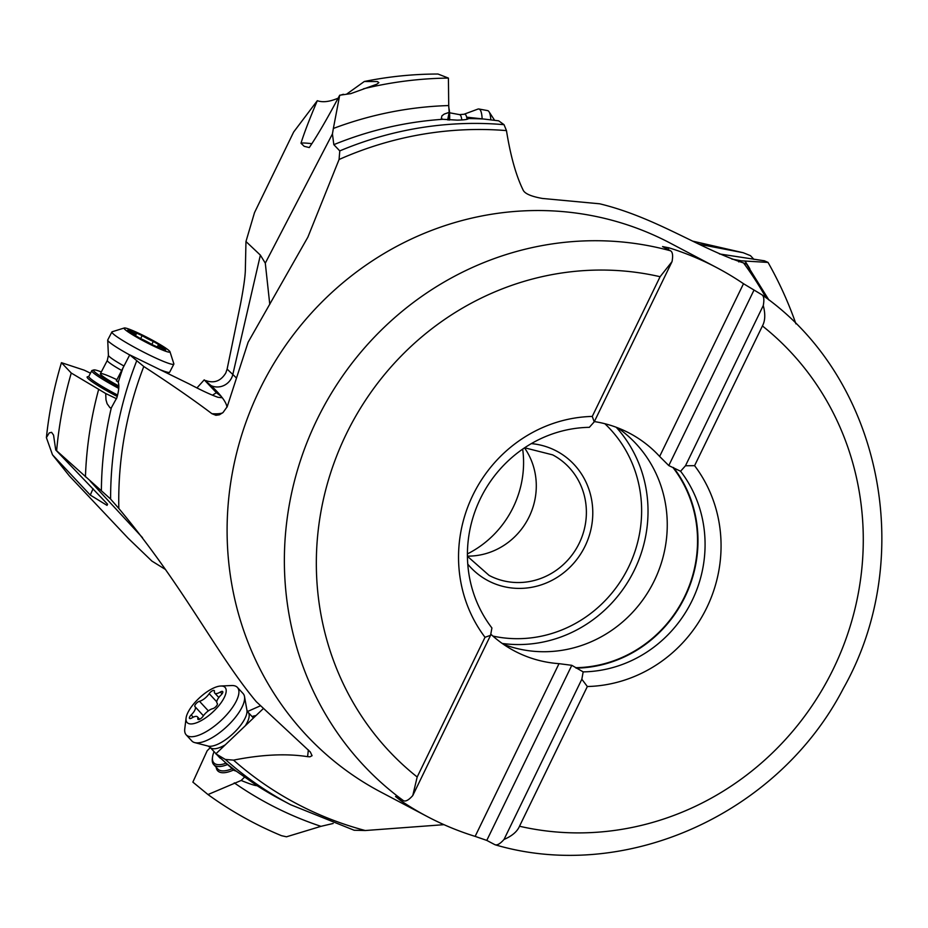 <?xml version="1.0" encoding="UTF-8"?>
<svg xmlns="http://www.w3.org/2000/svg" width="928" height="928" viewBox="0 0 928 928"><rect width="100%" height="100%" fill="white"/><g stroke="black" fill="none" stroke-linecap="round" stroke-linejoin="round"><path stroke-width="1.39" d="M204.23 379.854L216.386 392.672L221.27 396.43A501.619 46.968 -152.5 0 0 211.004 385.561L204.23 379.854L196.933 387.95M205.714 380.561C214.182 383.589 220.876 381.06 225.806 372.952L227.116 369.112L232.812 374.494A516.606 48.372 -152.5 0 1 236.211 377.8M346.504 94.215L364.321 81.49L377.383 81.56L378.879 82.627L376.896 84.181L350.668 93.67L339.706 95.213C327.259 118.645 317.109 136.091 309.256 147.564L304.175 146.311L300.985 143.202C304.256 132.774 309.697 118.61 317.306 100.7L293.666 131.996L254.516 212.616L245.966 241.512L245.386 268.134C245.444 274.99 243.751 287.309 240.317 305.092L227.116 369.112M52.478 454.778L90.329 495.1L107.022 505.377L107.567 504.194L55.726 449.952L53.557 435.116L51.574 432.32L49.23 432.912L46.4 437.622L52.478 454.778L69.391 475.936L128.145 538.228L151.89 561.069L165.59 569.56M212.489 395.2L216.386 392.672M221.27 396.43L222.14 397.752L217.976 397.288C211.329 394.992 201.794 390.572 189.382 384.041L129.746 354.856L143.782 366.502A359.832 342.026 117.8 0 0 118.83 508.474C183.999 586.519 216.502 654.147 256.267 701.672L310.3 751.958L312.075 755.705L309.952 756.807L307.574 756.656C286.323 753.374 261.638 754.534 233.531 760.136L225.318 759.44L215.864 753.814L263.181 708.725M222.523 412.972A501.619 46.968 -152.5 0 1 211.909 413.691C193.685 399.91 170.972 384.18 143.782 366.502M468.478 118.552L467.26 117.23L483.558 119.016A363.556 345.564 117.8 0 0 468.478 118.552C468.002 119.457 464.255 119.979 457.26 120.13L442.9 119.294A363.556 345.564 117.8 0 0 333.825 144.664L339.776 150.904L339.068 159.5L307.876 237.139L248.112 342.246L227.198 406.719L223.056 412.496L219.414 414.804L215.911 415.292L211.909 413.691M245.966 241.512L260.374 255.119L265.292 263.158L332.433 133.934L333.361 128.458A373.091 354.624 -62.2 0 1 448.723 105.56L448.41 78.091A396.743 377.116 117.8 0 0 363.474 88.798M224.576 761.876A363.556 345.564 117.8 0 0 236.315 771.18L234.076 770.449L215.864 753.814M236.315 771.18L257.068 785.668C255.072 785.714 249.771 783.986 241.176 780.471L244.748 776.91M225.318 759.44A363.556 345.564 -62.2 0 0 290.615 804.715L354.148 830.247L365.272 830.525L443.978 824.667M110.281 498.73L55.726 449.952M46.4 437.622A393.321 373.856 -62.2 0 1 61.445 362.686L71.259 373.033L105.711 393.518L116.568 398.738M71.259 373.033A396.743 377.116 117.8 0 0 56.666 450.312M90.329 495.1A32.318 10.034 115.7 0 1 93.102 488.72M90.48 373.184L84.181 370.156L61.445 362.686M117.798 381.57L116.313 380.863L129.746 354.856M123.204 367.349A363.556 345.564 117.8 0 0 118.25 382.255C119.329 385.491 118.888 390.584 116.94 397.544L111.302 407.868L110.038 407.798L107.103 403.703L105.978 399.794L105.711 393.518M136.555 361.212A363.556 345.564 -62.2 0 0 110.618 499.102L118.83 508.474M118.25 382.255L117.172 381.106M118.749 388.38A34.904 3.271 -152.5 0 1 92.846 372.395A34.904 3.271 -152.5 0 1 91.768 370.69A34.904 3.271 -152.5 0 1 92.046 370.492L93.786 369.947A33.617 3.144 -152.5 0 1 101.326 371.931M118.842 386.837A33.617 3.144 -152.5 0 1 94.552 371.792A33.617 3.144 -152.5 0 1 93.786 369.947M116.905 379.726A25.856 2.424 27.5 0 0 100.398 373.717A25.856 2.424 27.5 0 0 118.854 386.002M269.781 304.396L265.292 263.158M339.706 95.213L333.361 128.458M300.985 143.202A32.318 2.935 -168.4 0 1 311.854 143.701M317.306 100.7C322.178 102.405 328.21 101.929 335.402 99.25L338.105 98.217M364.321 81.49A393.321 373.856 -62.2 0 1 438.004 74.031L448.41 78.091M442.9 119.294L441.334 118.552L441.914 115.838L444.222 114.086L449.175 112.369L448.723 105.56M449.175 112.369L447.632 119.909M339.068 159.5A359.832 342.026 -62.2 0 1 506.468 130.604L504.043 124.677L498.684 120.826L483.558 119.016M506.468 130.604C510.481 155.753 516.014 175.543 523.067 189.938C524.622 193.604 531.071 196.434 542.393 198.453L599.697 203.8C655.62 217.338 699.132 248.449 743.572 262.949A359.832 342.026 -62.2 0 1 766.122 297.876M745.996 263.923L743.572 262.949M738.746 261.905L741.356 260.826L768.036 262.415L764.417 260.803L719.432 253.947M693.274 241.268L743.212 252.729L699.283 244.273M743.212 252.729L750.45 255.652L753.93 259.376M795.934 323.86A396.743 377.116 117.8 0 0 768.036 262.415M333.175 823.472L320.96 826.338L286.497 836.801L281.486 835.687A396.743 377.116 117.8 0 1 207.988 794.554L241.176 780.471M210.32 747.597L207.164 750.764L192.862 782.118L207.988 794.554M260.327 705.837L247.509 711.521M227.557 764.533A34.904 13.166 137.2 0 1 214.82 765.507A34.904 13.166 137.2 0 1 213.753 764.637A34.904 13.166 137.2 0 1 212.338 758.64L212.524 757.109A33.617 12.679 137.2 0 1 214.078 751.657M226.072 763.199A33.617 12.679 137.2 0 1 214.913 763.721A33.617 12.679 137.2 0 1 212.524 757.109M252.033 716.532A33.617 12.679 137.2 0 1 256.012 715.558M217.732 755.612L219.588 757.608A25.856 9.756 -42.8 0 0 220.829 758.501M571.799 665.318L559.016 663.659L475.136 836.383L486.782 840.408L571.799 665.318L583.167 671.884L581.833 679.226L587.343 686.523A136.52 129.769 117.8 0 0 706.742 607.747A136.52 129.769 117.8 0 0 694.585 465.67L762.422 325.96C765.217 320.856 765.496 314.047 763.28 305.532C764.37 299.558 763.895 295.951 761.83 294.733L743.502 283.713A310.288 294.93 -62.2 0 0 716.718 267.624A310.288 294.93 -62.2 0 0 668.868 247.799L662.557 246.581L670.584 250.815C672.649 252.068 673.125 255.676 672.034 261.626L594.222 421.857L592.261 416.428A136.52 129.769 117.8 0 0 472.862 495.204A136.52 129.769 117.8 0 0 485.019 637.281L490.576 635.32L491.91 627.966A123.598 117.485 117.8 0 1 480.379 498.661A123.598 117.485 117.8 0 1 589.338 427.332L594.222 421.857M485.019 637.281L417.182 776.991L412.774 795.551C408.842 799.982 405.768 801.711 403.564 800.736L395.525 796.502L400.502 800.47A310.288 294.93 -62.2 0 0 427.286 816.559L380.712 792.002A310.288 294.93 117.8 0 1 259.654 389.644A310.288 294.93 117.8 0 1 670.144 243.066L716.718 267.624M417.182 776.991A284.42 270.35 -62.2 0 1 346.179 434.246A284.42 270.35 -62.2 0 1 660.098 276.718L672.034 261.626M486.782 840.408L494.81 844.642C497.014 845.617 500.088 843.888 504.02 839.457C512.059 835.989 517.221 831.581 519.506 826.233L587.343 686.523M475.136 836.383A310.288 294.93 -62.2 0 1 427.286 816.559M490.576 635.32L412.774 795.551M660.098 276.718L592.261 416.428M668.868 247.799L668.044 249.481M743.502 283.713L659.634 456.448A123.146 117.056 117.8 0 0 629.439 433.167A123.146 117.056 117.8 0 0 594.361 421.579M659.634 456.448L668.786 465.578L753.803 290.499M763.28 305.532L685.479 465.763L680.584 471.238L668.786 465.578M581.833 679.226L504.02 839.457M490.784 634.172A123.146 117.056 117.8 0 0 514.564 651.027A123.146 117.056 117.8 0 0 559.016 663.659M401.024 799.391L400.502 800.47M617.503 427.738A123.146 117.056 -62.2 0 1 654.333 580.65A123.146 117.056 -62.2 0 1 503.359 644.241M576.276 667.684A123.146 117.056 117.8 0 0 684.62 596.611A123.146 117.056 117.8 0 0 673.264 467.944M673.484 467.492A123.598 117.485 -62.2 0 1 685.015 596.797A123.598 117.485 -62.2 0 1 576.056 668.137M583.167 671.884A123.598 117.485 117.8 0 0 692.114 600.544A123.598 117.485 117.8 0 0 680.584 471.238M694.585 465.67L685.479 465.763M524.506 447.864A68.138 64.763 -62.2 0 1 529.146 516.803A68.138 64.763 -62.2 0 1 467.422 556.127M522.673 449.117A98.519 93.635 -62.2 0 1 513.242 507.222A98.519 93.635 -62.2 0 1 467.41 553.912M333.825 144.664L332.433 133.934M467.26 117.23L466.888 119.352M343.395 94.273A396.743 377.116 117.8 0 0 340.089 95.282M448.688 119.99A34.904 7.436 -79.5 0 0 448.781 114.318M449.604 120.037A33.617 7.169 -79.5 0 0 448.781 107.66M186.18 734.837L191.876 740.996A34.904 13.166 -42.8 0 0 194.694 742.597A34.904 13.166 -42.8 0 0 219.866 732.47A34.904 13.166 -42.8 0 0 242.51 706.15A34.904 13.166 -42.8 0 0 244.493 696.51A34.904 13.166 -42.8 0 0 243.113 693.576L237.417 687.416A34.904 13.166 137.2 0 1 236.814 699.99A34.904 13.166 137.2 0 1 210.958 728.654A34.904 13.166 137.2 0 1 186.18 734.837A34.904 13.166 137.2 0 1 184.765 728.851L186.076 718.098A25.856 9.756 137.2 0 1 187.584 713.226A25.856 9.756 137.2 0 1 220.736 686.024A25.856 9.756 137.2 0 1 224.634 696.731A25.856 9.756 137.2 0 1 201.318 720.557A25.856 9.756 137.2 0 1 186.076 718.098M220.736 686.024L231.559 685.537A34.904 13.166 137.2 0 1 237.417 687.416M222.616 692.914A3.77 1.427 -42.8 0 0 222.685 691.557A3.77 1.427 -42.8 0 0 220.33 692.021A8.955 3.376 137.2 0 1 214.739 693.1A8.955 3.376 137.2 0 1 214.414 691.337A3.77 1.427 -42.8 0 0 214.275 690.594A3.77 1.427 -42.8 0 0 211.978 691.012A3.77 1.427 -42.8 0 0 209.194 693.657A8.955 3.376 137.2 0 1 199.485 701.29A3.77 1.427 -42.8 0 0 194.996 705.21A3.77 1.427 -42.8 0 0 194.926 706.579A3.77 1.427 -42.8 0 0 194.973 706.626A8.955 3.376 137.2 0 1 195.089 706.73A8.955 3.376 137.2 0 1 194.926 709.955A8.955 3.376 137.2 0 1 191.18 714.931A3.77 1.427 -42.8 0 0 189.602 717.042A3.77 1.427 -42.8 0 0 189.532 718.4A3.77 1.427 -42.8 0 0 191.887 717.936A8.955 3.376 137.2 0 1 197.478 716.857A8.955 3.376 137.2 0 1 197.803 718.62A3.77 1.427 -42.8 0 0 197.942 719.362A3.77 1.427 -42.8 0 0 200.228 718.945A3.77 1.427 -42.8 0 0 203.023 716.3A8.955 3.376 137.2 0 1 212.732 708.667A3.77 1.427 -42.8 0 0 217.222 704.746A3.77 1.427 -42.8 0 0 217.291 703.378A3.77 1.427 -42.8 0 0 217.245 703.331A8.955 3.376 137.2 0 1 217.129 703.227A8.955 3.376 137.2 0 1 217.28 700.002A8.955 3.376 137.2 0 1 221.038 695.014A3.77 1.427 -42.8 0 0 222.616 692.914M461.784 119.956A25.856 5.51 -79.5 0 0 459.499 114.62L463.965 114.26L477.897 109.098A34.904 7.436 100.5 0 1 478.871 108.994A34.904 7.436 100.5 0 1 482.142 118.877M490.808 119.816A34.904 7.436 -79.5 0 0 489.01 111.72A34.904 7.436 -79.5 0 0 487.56 110.594L478.871 108.994M160.115 369.715A34.904 3.271 27.5 0 0 164.836 371.467A34.904 3.271 27.5 0 0 169.557 372.29A34.904 3.271 27.5 0 0 169.685 372.151L173.838 364.159A34.904 3.271 -152.5 0 1 168.989 363.463A34.904 3.271 -152.5 0 1 133.435 346.724A34.904 3.271 -152.5 0 1 111.894 331.969A34.904 3.271 -152.5 0 1 112.172 331.76L124.282 327.99A25.856 2.424 -152.5 0 1 127.67 328.651A25.856 2.424 -152.5 0 1 152.969 340.495A25.856 2.424 -152.5 0 1 169.975 351.735A25.856 2.424 -152.5 0 1 166.367 351.48A25.856 2.424 -152.5 0 1 139.014 338.511A25.856 2.424 -152.5 0 1 124.282 327.99M111.894 331.969L107.741 339.961A34.904 3.271 27.5 0 0 107.706 340.147A34.904 3.271 27.5 0 0 129.7 354.948M169.975 351.735L173.849 363.811A34.904 3.271 -152.5 0 1 173.838 364.159M165.729 349.984L163.943 348.464A8.955 0.835 -152.5 0 1 158.444 344.706A8.955 0.835 -152.5 0 1 158.792 344.648L153.34 341.434A8.955 0.835 -152.5 0 1 142.17 335.634L136.428 333.036A8.955 0.835 -152.5 0 1 136.59 333.361A8.955 0.835 -152.5 0 1 135.349 333.187A8.955 0.835 -152.5 0 1 130.396 331.052L127.786 330.078L130.106 331.667A8.955 0.835 -152.5 0 1 135.604 335.437A8.955 0.835 -152.5 0 1 135.244 335.484L140.696 338.697A8.955 0.835 -152.5 0 1 151.867 344.508L157.621 347.107A8.955 0.835 -152.5 0 1 157.447 346.77A8.955 0.835 -152.5 0 1 158.7 346.956A8.955 0.835 -152.5 0 1 163.641 349.079L165.729 349.984M222.082 397.474A501.619 46.968 -152.5 0 1 226.954 407.218M211.004 385.561A15.509 14.674 133.4 0 0 231.42 378.253A15.509 14.674 133.4 0 0 232.812 374.494L260.374 255.119M308.34 749.894A501.619 189.208 137.2 0 1 307.574 756.656M257.068 785.668A363.556 345.564 117.8 0 0 281.37 799.843L290.615 804.715M233.531 760.136A359.832 342.026 117.8 0 0 365.272 830.525M142.506 537.66L90.283 481.226M85.434 476.83A373.091 354.624 -62.2 0 1 98.704 389.215M117.241 396.453A36.204 3.387 -152.5 0 1 88.81 376.78M111.302 407.868A363.556 345.564 117.8 0 0 101.384 490.634M91.768 370.69L88.81 376.397A34.904 3.271 27.5 0 0 117.612 395.05M339.776 150.904A363.556 345.564 -62.2 0 1 504.043 124.677M731.844 259.074L741.356 260.826M744.94 260.977A373.091 354.624 -62.2 0 1 749.801 268.691M216.178 767.247A36.204 13.653 -42.8 0 0 233.589 769.996M320.96 826.338A373.091 354.624 -62.2 0 1 234.262 782.861M213.753 764.637L217.825 769.022A34.904 13.166 -42.8 0 0 232.174 768.697M403.564 800.736A310.288 294.93 -62.2 0 1 316.924 419.839A310.288 294.93 -62.2 0 1 670.584 250.815M762.422 325.96A284.42 270.35 -62.2 0 1 833.437 668.717A284.42 270.35 -62.2 0 1 519.506 826.233M616.204 427.251A129.282 122.89 -62.2 0 1 634.462 569.92A129.282 122.89 -62.2 0 1 634.381 570.094A129.282 122.89 -62.2 0 1 502.21 643.44M604.836 423.713A124.108 117.972 -62.2 0 1 628.604 567.043A124.108 117.972 -62.2 0 1 492.872 636.063M531.315 443.619A73.3 69.681 -62.2 0 1 585.185 545.908A73.3 69.681 117.8 0 1 585.092 546.093A73.3 69.681 117.8 0 1 467.77 564.143M467.422 556.29L489.102 575.406A68.138 64.763 117.8 0 0 579.234 543.216A68.138 64.763 117.8 0 0 579.327 543.042A68.138 64.763 117.8 0 0 552.659 454.871L524.633 447.783M225.272 744.836A25.856 9.756 137.2 0 1 210.122 747.376L208.058 746.066A27.237 10.278 -42.8 0 0 227.696 738.166A27.237 10.278 -42.8 0 0 245.363 717.611A27.237 10.278 -42.8 0 0 246.918 710.094L248.078 712.252A25.856 9.756 137.2 0 1 247.625 721.566A25.856 9.756 137.2 0 1 245.328 725.731M220.33 692.021L222.047 693.877M197.803 718.62L198.673 719.56M191.18 714.931L193.256 717.182M195.182 706.846L203.406 715.743L195.089 706.73M199.485 701.29L208.348 710.871M209.194 693.657L216.746 701.823M463.965 114.26A27.237 5.812 100.5 0 1 466.993 118.772M121.649 370.458A25.856 2.424 -152.5 0 1 107.3 360.435L100.398 373.717M107.3 360.435L108.414 355.366A27.237 2.552 27.5 0 0 123.9 365.98M163.943 348.464L163.63 349.067M130.396 331.052L130.082 331.656M142.17 335.634L140.592 338.662M153.34 341.434L151.774 344.45M746.448 263.9L768.883 299.988M762.201 294.965C881.182 377.905 917.63 557.02 843.343 688.46C778.488 813.926 625.692 883.05 495.424 844.874M248.078 712.252L253.414 718.028M210.122 747.376L215.969 753.71M246.918 710.094L244.493 696.51M208.058 746.066L194.694 742.597M218.822 697.508L214.739 693.1M199.682 719.246L197.478 716.857M459.499 114.62L449.558 112.787M494.601 120.28L489.01 111.72M167.736 373.45L169.557 372.29M108.414 355.366L107.706 340.147M157.168 347.165L158.444 344.706M135.581 335.31L136.59 333.361"/></g></svg>
